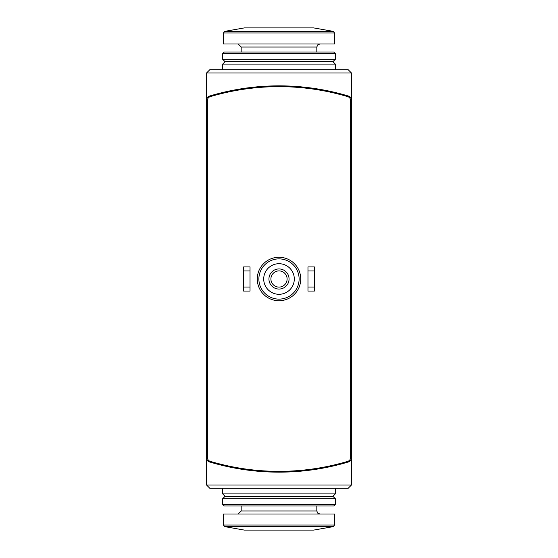 <?xml version="1.0" encoding="UTF-8"?>
<svg xmlns="http://www.w3.org/2000/svg" width="558" height="558" viewBox="0 0 558 558"><rect width="100%" height="100%" fill="white"/><g stroke="black" fill="none" stroke-linecap="round" stroke-linejoin="round"><path stroke-width="0.84" d="M209.431 96.088A4.025 4.025 0 0 0 206.565 99.938L206.565 72.972L209.787 69.75L348.213 69.75L351.435 72.972L351.435 99.938A4.025 4.025 0 0 0 348.569 96.088A241.44 241.44 0 0 0 209.431 96.088L235.964 89.712M222.663 69.75L222.663 64.114L335.337 64.114L335.337 69.75L348.213 69.75L351.435 72.972L206.565 72.972L206.565 458.062A4.025 4.025 0 0 0 209.431 461.912A241.44 241.44 0 0 0 348.569 461.912A4.025 4.025 0 0 0 351.435 458.062L351.435 99.938M322.029 89.712L348.569 96.088M351.435 485.028L348.213 488.25L209.787 488.25L206.565 485.028L351.435 485.028L351.435 458.062M206.565 485.028L206.565 458.062M348.213 488.25L335.337 488.25L335.337 493.886L222.663 493.886L222.663 488.25M347.753 461.354A4.025 4.025 0 0 0 350.626 457.497L350.626 100.503A4.025 4.025 0 0 0 347.753 96.646A241.44 241.44 0 0 0 210.247 96.646A4.025 4.025 0 0 0 207.374 100.503L207.374 457.497A4.025 4.025 0 0 0 210.247 461.354A241.44 241.44 0 0 0 347.753 461.354M258.877 279A20.123 20.123 0 0 0 289.058 296.424A20.123 20.123 0 0 0 289.058 261.576A20.123 20.123 0 0 0 258.877 279M263.711 279A15.289 15.289 0 0 0 286.645 292.246A15.289 15.289 0 0 0 286.645 265.754A15.289 15.289 0 0 0 263.711 279M268.942 279A10.058 10.058 0 0 0 284.029 287.712A10.058 10.058 0 0 0 284.029 270.288A10.058 10.058 0 0 0 268.942 279M270.902 279A8.098 8.098 0 0 0 283.052 286.017A8.098 8.098 0 0 0 283.052 271.983A8.098 8.098 0 0 0 270.902 279M314.412 270.951L314.412 291.074L307.974 291.074L307.974 266.926L314.412 266.926L314.412 270.951L307.974 270.951M314.412 287.049L307.974 287.049M250.026 270.951L250.026 291.074L243.588 291.074L243.588 266.926L250.026 266.926L250.026 270.951L243.588 270.951M250.026 287.049L243.588 287.049M224.797 526.647L333.203 526.647L313.61 530.1L244.39 530.1L224.797 526.647L223.465 525.057L223.465 514.002L334.535 514.002L334.535 525.057L223.465 525.057M241.175 505.953L241.175 510.989L238.154 514.002M222.663 504.348L224.274 505.953L333.726 505.953L335.337 504.348L335.337 498.713L222.663 498.713L222.663 504.348L335.337 504.348M222.663 498.713L225.076 496.299L332.924 496.299L335.337 498.713M225.076 496.299L222.663 493.886M241.175 52.047L241.175 47.012L238.154 43.998L241.175 47.012L316.825 47.012L317.69 44.898L319.846 43.998L317.69 44.898L316.825 47.012L316.825 52.047M223.465 32.943L224.797 31.353L333.203 31.353L334.535 32.943L333.203 31.353L313.61 27.9L244.39 27.9L224.797 31.353L223.465 32.943L334.535 32.943L334.535 43.998L223.465 43.998L223.465 32.943M222.663 64.114L225.076 61.701L332.924 61.701L335.337 64.114M222.663 59.288L335.337 59.288L335.337 53.652L222.663 53.652L222.663 59.288L225.076 61.701M222.663 53.652L224.274 52.047L333.726 52.047L335.337 53.652M257.273 279A21.727 21.727 0 0 0 289.867 297.819A21.727 21.727 0 0 0 289.867 260.181A21.727 21.727 0 0 0 257.273 279M241.175 510.989L316.825 510.989L317.69 513.102L319.846 514.002M333.203 526.647L334.535 525.057M316.825 510.989L316.825 505.953M332.924 496.299L335.337 493.886M332.924 61.701L335.337 59.288"/></g></svg>
